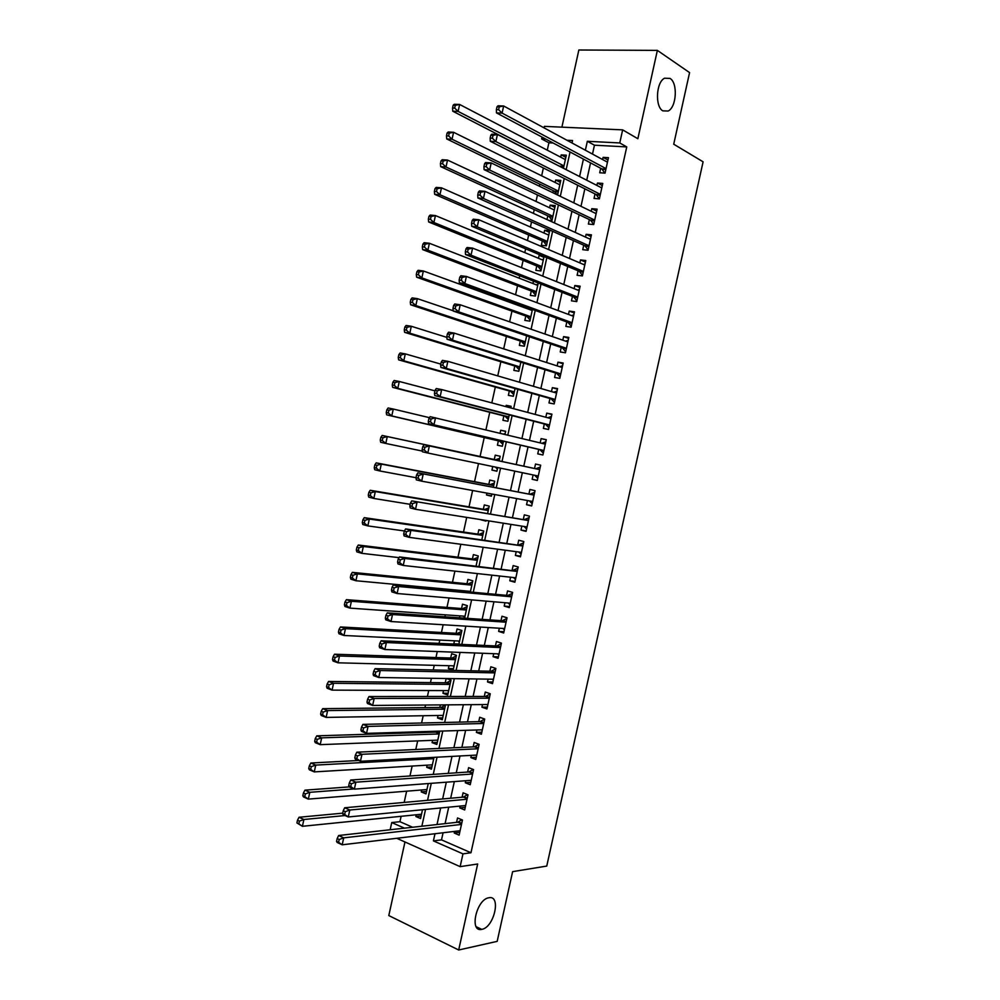 <?xml version="1.0" encoding="UTF-8"?>
<svg xmlns="http://www.w3.org/2000/svg" width="1000" height="1000" viewBox="0 0 1000 1000"><rect width="100%" height="100%" fill="white"/><g stroke="black" fill="none" stroke-linecap="round" stroke-linejoin="round"><path stroke-width="1.5" d="M662.875 110.875C654.862 106.75 656.1 82.05 664.575 78.213L670.05 78.425C678.012 82.987 676.525 107.325 668.125 111.025L662.875 110.875M481.863 929.338L481.725 929.362C469.05 932.55 476.362 899.5 488.725 897.788L488.85 897.763C501.45 894.775 494.225 927.425 481.863 929.338M553.162 143.012L548.9 142.787L541.638 138.95L542.038 137.113M544.062 127.863L544.4 126.375L622.65 129.863L619.763 142.95L587.337 141.287L585.375 150.225M404.963 841.975L388.8 915.562L458.688 950L497.175 941.363L512.625 871.637L546.75 866.075L703.1 161.812L673.725 144.2L689.575 72.6L657.362 50.388L578.85 50L561.9 127.15M390.163 829.762L391.737 822.562L404.475 828.162M401.125 816.3L399.938 821.7L391.737 822.562M548.9 142.787L547.275 150.175M543.375 167.975L541.65 175.825M539.825 184.15L539.375 186.2M537.45 194.95L536.025 201.45M534.237 209.587L533.413 213.375M531.538 221.912L530.413 227.05M528.663 235L527.45 240.525M525.625 248.85L524.8 252.625M523.1 260.387L521.5 267.65M519.725 275.763L519.188 278.188M517.525 285.763L515.562 294.738M513.825 302.65L513.587 303.725M511.962 311.112L509.613 321.812M506.413 336.438L503.688 348.875M500.85 361.75L497.75 375.9M495.312 387.038L491.825 402.9M489.762 412.3L485.913 429.875M484.225 437.55L480.075 456.463M478.512 463.562L474.538 481.675M472.612 490.487L469.012 506.863M466.712 517.388L463.5 532.025M460.812 544.263L457.975 557.175M454.913 571.125L452.463 582.3M450.875 589.562L450.737 590.188M449.038 597.95L446.962 607.4M445.325 614.837L444.9 616.8M443.15 624.75L441.45 632.487M439.787 640.1L439.062 643.388M437.275 651.538L435.95 657.55M434.25 665.325L433.237 669.95M431.4 678.3L430.462 682.588M428.713 690.537L427.413 696.488M425.538 705.025L424.975 707.613M423.188 715.738L421.587 723.012M419.675 731.737L419.487 732.613M417.663 740.913L415.775 749.5M412.15 766.062L409.975 775.975M406.637 791.188L404.175 802.425M600.688 168.275L599.7 172.763L605.05 173.125L608.45 157.675L603.088 157.363L602.6 159.55M595.025 193.938L594.038 198.425L599.375 198.85L602.775 183.412L597.438 183.038L596.9 185.425M589.375 219.587L588.387 224.062L593.713 224.562L597.112 209.137L591.775 208.688L591.213 211.262M583.737 245.2L582.75 249.688L588.05 250.25L591.438 234.838L586.125 234.312L585.525 237.087M578.088 270.812L577.1 275.287L582.388 275.912L585.788 260.525L580.487 259.925L579.837 262.887M572.45 296.388L571.462 300.863L576.737 301.562L580.125 286.175L574.85 285.512L574.15 288.675M566.825 321.95L565.837 326.413L571.087 327.188L574.475 311.812L569.212 311.087L568.475 314.438M561.2 347.488L560.212 351.95L565.45 352.788L568.825 337.425L563.587 336.625L562.812 340.175M555.575 373L554.587 377.463L559.8 378.363L563.188 363.025L557.962 362.15L557.137 365.887M549.963 398.488L548.975 402.95L554.175 403.925L557.55 388.587L552.337 387.663L551.475 391.575M544.338 423.963L543.362 428.413L548.538 429.462L551.925 414.137L546.725 413.137L545.825 417.25M538.737 449.412L537.75 453.862L542.913 454.975L546.287 439.663L541.112 438.6L540.175 442.9M533.112 474.938L532.15 479.288L537.3 480.475L540.675 465.175L535.513 464.038L534.538 468.488M527.475 500.538L526.55 504.7L531.688 505.938L535.05 490.662L529.913 489.462L528.938 493.9M521.838 526.112L520.962 530.075L526.075 531.388L529.438 516.125L524.312 514.85L523.337 519.3M516.2 551.675L515.375 555.438L520.462 556.825L523.825 541.562L518.725 540.225L517.75 544.663M510.575 577.212L509.787 580.788L514.862 582.225L518.225 566.987L513.138 565.588L512.163 570.013M504.95 602.725L504.212 606.1L509.275 607.612L512.625 592.388L507.562 590.913L506.575 595.35M499.338 628.212L498.638 631.4L503.675 632.987L507.038 617.762L501.975 616.225L501 620.65M493.725 653.688L493.062 656.675L498.088 658.325L501.438 643.125L496.413 641.513L495.438 645.938M488.113 679.137L487.5 681.938L492.512 683.65L495.863 668.462L490.838 666.787L489.862 671.2M482.512 704.575L481.938 707.175L486.938 708.95L490.275 693.775L485.275 692.038L484.3 696.45M476.912 729.975L476.388 732.387L481.362 734.237L484.7 719.062L479.712 717.262L478.75 721.675M471.325 755.362L470.838 757.575L475.788 759.488L479.137 744.338L474.162 742.463L473.188 746.875M465.737 780.725L465.288 782.75L470.225 784.725L473.562 769.587L468.612 767.65L467.638 772.05M460.15 806.075L459.75 807.9L464.675 809.95L468 794.825L463.075 792.812L462.1 797.212M421.125 815.987L415.863 816.525L416.25 814.762M426.512 791.475L421.262 791.912L421.688 789.975M431.9 766.963L426.675 767.275L427.137 765.163M437.3 742.412L432.088 742.625L432.6 740.337M434.588 731.275L434.4 732.138M442.688 717.85L437.512 717.95L438.05 715.475M440.375 704.912L439.812 707.463M448.1 693.263L442.938 693.263L443.512 690.612M446.175 678.512L445.238 682.763M453.5 668.662L448.363 668.538L448.988 665.713M448.363 668.538L453.162 670.188L456.438 655.312L451.625 653.7L450.675 658.037M458.913 644.038L453.8 643.812L454.462 640.8M458.862 644.287L461.887 630.5L457.062 628.962L456.112 633.288M464.6 618.15L467.35 605.662L462.5 604.188L461.55 608.525M459.938 615.862L459.513 617.8M470.35 592L472.8 580.812L467.95 579.4L466.987 583.75M465.412 590.913L465.275 591.538M476.1 565.825L478.275 555.95L473.387 554.6L472.438 558.938M481.85 539.625L483.738 531.05L478.85 529.775L477.887 534.113M486.037 520.625L481.062 519.663M487.612 513.413L489.212 506.138L484.3 504.925L483.35 509.275M491.463 495.875L486.488 494.975L486.9 493.113M493.387 487.163L494.688 481.213L489.762 480.05L488.812 484.4M496.912 471.112L491.95 470.1L492.738 466.525M499.15 460.9L500.175 456.25L495.238 455.163L494.275 459.525M505.625 431.45L500.7 430.25L500.037 433.275M498.375 440.838L497.425 445.2L502.375 446.262L503.488 441.188M511.075 406.637L506.175 405.325L505.887 406.637M503.85 415.925L502.9 420.288L507.863 421.287L509.263 414.875M509.338 390.975L508.375 395.35L513.35 396.275L515.05 388.55M514.812 366.012L513.85 370.387L518.85 371.25L520.837 362.2M520.3 341.037L519.338 345.412L524.35 346.213L526.638 335.825M527.625 307.675L527.4 308.738M525.8 316.038L524.837 320.412L529.862 321.15L532.438 309.425M533.462 281.137L532.938 283.525M531.287 291.012L530.325 295.387L535.375 296.062L538.25 283M543.888 257.3L539.125 255.312L538.475 258.3M536.788 265.963L535.825 270.35L540.887 270.95L544.05 256.562M549.375 232.338L544.637 230.238L544.025 233.05M542.3 240.9L541.337 245.287L546.413 245.825L549.725 230.738L544.637 230.238M554.862 207.362L550.15 205.138L549.575 207.775M547.812 215.812L546.987 219.55M560.363 182.362L555.662 180.025L555.125 182.488M553.325 190.7L552.875 192.738M399.938 821.7L412.638 827.25M415.863 816.525L420.562 818.55L422.5 809.737M421.262 791.912L425.988 793.875L428.25 783.562M426.675 767.275L431.413 769.175L434.012 757.35M432.088 742.625L436.85 744.463L439.775 731.125M437.512 717.95L442.287 719.725L445.538 704.862M442.938 693.263L447.725 694.963L450.988 680.1L446.438 678.525M454.663 644.1L453.8 643.812M481.025 519.837L485.925 521.087L486.062 520.45M486.488 494.975L491.4 496.175L491.875 494.012M491.95 470.1L496.887 471.225L497.688 467.562M504.963 434.45L505.662 431.275L500.7 430.25M510.788 407.938L511.15 406.287L506.175 405.325M516.625 381.4L515.363 381.037M541.788 255.613L539.125 255.312M548.812 220.387L551.938 220.675L555.262 205.575L550.15 205.138M557.575 195.012L560.788 180.4L555.662 180.025M563.45 168.287L566.325 155.2L561.188 154.887L560.688 157.175M443.075 832.763L441.512 839.875L470.975 852.75L626.75 146.912L594.45 145.2L592.5 154.075M590.55 162.887L586.737 180.212M584.85 188.812L580.988 206.325M579.138 214.725L575.25 232.413M573.438 240.613L569.513 258.488M567.75 266.475L563.775 284.525M562.062 292.325L558.05 310.55M556.375 318.137L552.325 336.55M550.7 343.938L546.6 362.525M545.025 369.712L540.887 388.488M539.35 395.475L535.175 414.425M533.688 421.2L529.475 440.337M528.025 446.912L523.775 466.188M522.35 472.688L518.125 491.85M516.65 498.55L512.487 517.5M510.962 524.4L506.838 543.138M505.275 550.212L501.2 568.737M499.6 576.013L495.562 594.325M493.925 601.788L489.938 619.888M488.263 627.537L484.312 645.438M482.587 653.263L478.7 670.962M476.938 678.975L473.088 696.462M471.275 704.663L467.475 721.938M465.625 730.325L461.875 747.387M459.988 755.962L456.275 772.825M454.338 781.587L450.675 798.238M448.7 807.188L445.087 823.637M454.562 831.388L454.212 833.025L459.113 835.138L462.45 820.025L457.525 817.95L456.562 822.35M622.65 129.863L637.85 138.725L657.362 50.388M626.75 146.912L619.763 142.95M470.975 852.75L462.962 853.875L460.138 866.65L396.737 838.288M458.688 950L477.675 864L460.138 866.65M572.025 143L572.562 140.525L566.938 140.238M545.925 139.162L541.638 138.95M421.863 826.225L425.55 809.45M427.55 800.312L431.287 783.325M433.25 774.388L437.038 757.188M438.963 748.438L442.788 731.025M444.663 722.463L448.537 704.837M450.375 696.475L454.3 678.637M456.1 670.462L460.062 652.4M461.825 644.412L465.838 626.15M467.55 618.35L471.613 599.875M473.275 592.275L477.388 573.575M479.025 566.163L483.175 547.263M484.762 540.037L488.963 520.913M490.513 513.888L494.762 494.55M496.262 487.713L500.562 468.15M502.025 461.512L506.337 441.85M507.812 435.138L512.112 415.613M513.625 408.688L517.875 389.35M519.45 382.225L523.65 363.075M525.262 355.737L529.438 336.763M531.1 329.225L535.225 310.438M536.925 302.7L541.013 284.088M542.762 276.137L546.812 257.712M548.6 249.55L552.612 231.312M554.45 222.95L558.425 204.9M560.3 196.325L564.237 178.45M566.163 169.675L570.05 151.988M434.988 833.725L433.413 840.888L462.962 853.875M583.425 159.1L579.587 176.55M577.675 185.212L573.8 202.85M571.938 211.312L568.013 229.125M566.2 237.375L562.238 255.375M560.462 263.425L556.462 281.613M554.738 289.462L550.7 307.825M549.025 315.462L544.938 334M543.3 341.45L539.188 360.175M537.587 367.4L533.425 386.312M531.888 393.338L527.688 412.425M526.175 419.263L521.938 438.525M520.487 445.15L516.213 464.562M514.775 471.112L510.525 490.412M509.038 497.163L504.837 516.25M503.312 523.188L499.162 542.062M497.587 549.188L493.488 567.85M491.875 575.163L487.812 593.612M486.163 601.125L482.15 619.362M480.462 627.05L476.488 645.088M474.762 652.962L470.838 670.788M469.062 678.85L465.188 696.462M463.375 704.725L459.538 722.125M457.688 730.575L453.9 747.763M452 756.388L448.263 773.375M446.325 782.188L442.638 798.962M440.65 807.975L437.013 824.538M441.512 839.875L433.413 840.888M594.45 145.2L587.337 141.287M459.725 832.362L454.212 833.025M565.862 157.338L561.188 154.887M465.238 807.35L459.75 807.9M470.763 782.325L465.288 782.75M476.275 757.275L470.838 757.575M481.812 732.2L476.388 732.387M487.337 707.113L481.938 707.175M492.875 682L487.5 681.938M498.413 656.862L493.062 656.675M503.963 631.712L498.638 631.4M509.513 606.538L504.212 606.1M515.062 581.337L509.787 580.788M520.625 556.125L515.375 555.438M526.188 530.887L520.962 530.075M531.75 505.625L526.55 504.7M537.325 480.35L532.15 479.288M546.25 439.85L541.112 438.6M551.838 414.525L546.725 413.137M557.425 389.162L552.337 387.663M563.025 363.787L557.962 362.15M568.612 338.387L563.587 336.625M574.225 312.962L569.212 311.087M579.825 287.525L574.85 285.512M585.438 262.062L580.487 259.925M591.062 236.575L586.125 234.312M596.688 211.075L591.775 208.688M602.312 185.538L597.438 183.038M607.938 160L603.088 157.363M461.613 823.812L457.837 822.212L338.638 835.5L343.713 837.85L461.475 824.438M339.2 839.513L343.713 837.85L342.188 844.8L337.113 842.438L336.55 841.363L338.587 842.3L339.2 839.513L337.163 838.575L336.55 841.363M460.087 830.738L342.188 844.8L338.587 842.3M457.837 822.212L461.825 819.762M338.638 835.5L337.163 838.575M342.713 813.162L299.037 817.262L303.888 819.5L302.413 826.3L421.512 814.237M345.062 815.55L303.888 819.5L299.438 821.112L297.5 820.212L296.9 822.938L298.837 823.838L299.438 821.112M298.837 823.838L302.413 826.3L296.9 822.938M297.5 820.212L299.037 817.262M467.163 798.65L463.375 797.1L344.688 807.763L349.787 810.025L467.038 799.237M345.275 811.663L349.787 810.025L348.275 816.975L343.175 814.7L342.638 813.538L344.675 814.45L345.275 811.663L343.237 810.75L342.638 813.538M465.637 805.537L348.275 816.975L344.675 814.45M463.375 797.1L467.525 794.625M344.688 807.763L343.237 810.75M472.713 773.462L468.913 771.963L350.763 780L355.875 782.175L472.587 774M351.375 783.787L355.875 782.175L354.35 789.137L349.237 786.938L348.713 785.7L350.763 786.575L351.375 783.787L349.325 782.913L348.713 785.7M471.2 780.312L354.35 789.137L350.763 786.575M468.913 771.963L473.225 769.45M350.763 780L349.325 782.913M478.263 748.263L474.45 746.812L356.825 752.2L361.975 754.3L478.162 748.763M357.463 755.875L361.975 754.3L360.45 761.275L355.312 759.15L354.8 757.825L356.863 758.675L357.463 755.875L355.412 755.037L354.8 757.825M476.763 755.075L360.45 761.275L356.863 758.675M474.45 746.812L478.95 744.262M356.825 752.2L355.412 755.037M483.825 723.037L480 721.637L362.9 724.388L368.062 726.4L483.725 723.487M363.575 727.95L368.062 726.4L366.538 733.375L361.388 731.338L360.9 729.925L362.962 730.738L363.575 727.95L361.5 727.138L360.9 729.925M482.337 729.812L366.538 733.375L362.962 730.738M480 721.637L484.688 719.062M482.225 730.312L481.562 729.837M362.9 724.388L361.5 727.138M349.225 786.9L304.938 790.15L309.812 792.312L308.325 799.112L426.938 789.55M353.988 788.975L309.812 792.312L305.363 793.9L303.412 793.025L302.825 795.75L304.762 796.612L305.363 793.9M304.762 796.612L308.325 799.112L303.463 796.938L302.825 795.75M303.412 793.025L304.938 790.15M358.587 760.5L310.85 763.012L315.738 765.1L314.262 771.9L432.362 764.85M433.725 758.675L315.738 765.1L311.288 766.65L309.337 765.812L308.75 768.538L310.7 769.375L311.288 766.65M310.7 769.375L314.262 771.9L309.375 769.8L308.75 768.538M309.337 765.812L310.85 763.012M437.55 731.188L435.675 732.1L316.762 735.85L321.675 737.85L320.188 744.663L437.8 740.138M439.162 733.95L321.675 737.85L317.225 739.375L315.262 738.575L314.675 741.3L316.637 742.113L317.225 739.375M316.637 742.113L320.188 744.663L315.287 742.65L314.675 741.3M315.262 738.575L316.762 735.85M445.487 705.15L441.087 707.45L322.688 708.662L327.612 710.588L326.125 717.412L443.237 715.387M444.6 709.2L327.612 710.588L323.175 712.087L321.2 711.312L320.613 714.038L322.575 714.812L323.175 712.087M322.575 714.812L326.125 717.412L321.2 715.462L320.613 714.038M321.2 711.312L322.688 708.662M489.387 697.788L485.55 696.45L368.988 696.538L374.175 698.475L489.3 698.2M369.675 699.987L374.175 698.475L372.638 705.45L367.463 703.5L366.987 702.013L369.062 702.788L369.675 699.987L367.6 699.212L366.987 702.013M487.912 704.525L372.638 705.45L369.062 702.788M485.55 696.45L490.238 693.95M487.75 705.225L486.838 704.538M368.988 696.538L367.6 699.212M447.75 690.625L448.55 691.213M450.887 680.562L446.512 682.775L328.612 681.45L333.55 683.3L332.062 690.125L448.675 690.625M450.037 684.438L333.55 683.3L329.125 684.762L327.137 684.025L326.55 686.75L328.525 687.5L329.125 684.762M328.525 687.5L332.062 690.125L327.125 688.263L326.55 686.75M327.137 684.025L328.612 681.45M494.963 672.525L491.112 671.237L375.075 668.662L380.275 670.525L494.888 672.887M375.788 672.013L380.275 670.525L378.75 677.513L373.55 675.638L373.1 674.062L375.175 674.812L375.788 672.013L373.713 671.263L373.1 674.062M493.488 679.225L378.75 677.513L375.175 674.812M491.112 671.237L495.775 668.825M493.288 680.1L492.137 679.2M375.075 668.662L373.713 671.263M452.912 665.812L453.95 666.612M456.3 655.95L451.938 658.075L334.538 654.212L339.5 655.987L338.013 662.812L454.125 665.85M455.487 659.65L339.5 655.987L335.075 657.425L333.088 656.712L332.5 659.45L334.475 660.163L335.075 657.425M334.475 660.163L338.013 662.812L333.05 661.025L332.5 659.45M333.088 656.712L334.538 654.212M500.538 647.237L496.662 646L381.175 640.763L386.388 642.537L500.462 647.562M381.912 644L386.388 642.537L384.862 649.538L379.65 647.75L379.212 646.087L381.3 646.8L381.912 644L379.812 643.288L379.212 646.087M499.075 653.888L384.862 649.538L381.3 646.8M496.662 646L501.325 643.675M498.837 654.975L497.438 653.825M381.175 640.763L379.812 643.288M458.088 640.975L459.363 641.988M461.712 631.312L457.362 633.362L340.475 626.95L345.462 628.65L343.975 635.487L459.575 641.05M460.938 634.837L345.462 628.65L341.037 630.05L339.038 629.375L338.45 632.112L340.438 632.8L341.037 630.05M340.438 632.8L343.975 635.487L338.988 633.775L338.45 632.112M339.038 629.375L340.475 626.95M506.112 621.925L502.238 620.737L387.262 612.85L392.512 614.538L506.05 622.2M388.038 615.962L392.512 614.538L390.975 621.538L385.737 619.825L385.325 618.088L387.425 618.775L388.038 615.962L385.938 615.288L385.325 618.088M504.663 628.55L390.975 621.538L387.425 618.775M502.238 620.737L506.863 618.513M504.375 629.812L502.738 628.425M387.262 612.85L385.938 615.288M463.275 616.1L464.775 617.337M467.125 606.663L462.8 608.625L346.413 599.663L351.413 601.275L349.925 608.125L465.025 616.225M466.388 610.013L351.413 601.275L347 602.663L345 602.013L344.4 604.75L346.4 605.4L347 602.663M346.4 605.4L349.925 608.125L344.925 606.487L344.4 604.75M345 602.013L346.413 599.663M511.7 596.6L507.8 595.462L393.375 584.9L398.638 586.512L511.65 596.825M394.162 587.9L398.638 586.512L397.1 593.513L391.85 591.888L391.45 590.062L393.55 590.712L394.162 587.9L392.062 587.263L391.45 590.062M510.25 603.175L397.1 593.513L393.55 590.712M507.8 595.462L512.425 593.325M509.925 604.637L508.05 602.987M393.375 584.9L392.062 587.263M468.462 591.2L469.3 591.9M472.55 581.987L468.237 583.862L352.362 572.362L357.388 573.888L355.887 580.737L470.487 591.388M471.85 585.163L357.388 573.888L352.975 575.25L350.962 574.625L350.363 577.362L352.375 577.987L352.975 575.25M352.375 577.987L355.887 580.737L350.875 579.188L350.363 577.362M350.962 574.625L352.362 572.362M517.288 571.25L399.487 556.925L404.762 558.45L517.25 571.438M400.3 559.825L404.762 558.45L403.237 565.462L397.95 563.925L397.575 562.013L399.688 562.625L400.3 559.825L398.188 559.2L397.575 562.013M515.85 577.788L403.237 565.462L399.688 562.625M513.375 570.163L517.975 568.112M515.487 579.438L513.375 577.513M399.487 556.925L398.188 559.2M477.975 557.288L473.675 559.087L358.312 545.025L363.35 546.475L361.863 553.337L399.075 557.638M477.312 560.3L363.35 546.475L358.95 547.8L356.925 547.212L356.325 549.963L358.35 550.55L358.95 547.8M358.35 550.55L361.863 553.337L356.825 551.862L356.325 549.963M356.925 547.212L358.312 545.025M522.875 545.875L405.6 528.925L410.9 530.375L522.85 546.013M406.438 531.712L410.9 530.375L409.375 537.388L404.075 535.925L403.7 533.938L405.825 534.525L406.438 531.712L404.312 531.125L403.7 533.938M521.45 552.375L409.375 537.388L405.825 534.525M518.962 544.837L523.538 542.888M521.038 554.225L518.7 552M405.6 528.925L404.312 531.125M483.4 532.575L479.125 534.3L364.263 517.663L369.325 519.038L367.837 525.9L404.412 530.962M482.788 535.413L369.325 519.038L364.925 520.337L362.9 519.775L362.3 522.525L364.325 523.088L364.925 520.337M364.325 523.088L367.837 525.9L362.775 524.5L362.3 522.525M362.9 519.775L364.263 517.663M528.475 520.475L411.725 500.9L528.462 520.575M412.587 503.562L417.05 502.262L415.513 509.288L410.188 507.912L409.837 505.838L411.975 506.388L412.587 503.562L410.462 503.025L409.837 505.838M526.8 526.9L415.513 509.288L411.975 506.388M524.55 519.5L529.1 517.638M526.6 528.987L524.038 526.462M411.725 500.9L410.462 503.025M488.837 507.85L484.575 509.475L370.225 490.275L375.312 491.575L373.812 498.45L410.175 504.325M488.25 510.5L375.312 491.575L370.913 492.837L368.875 492.325L368.275 495.062L370.312 495.588L370.913 492.837M370.312 495.588L373.812 498.45L368.738 497.125L368.275 495.062M368.875 492.325L370.225 490.275M534.075 495.062L417.85 472.85L534.075 495.112M418.738 475.4L423.2 474.125L421.662 481.163L416.312 479.862L415.988 477.7L418.125 478.225L418.738 475.4L416.6 474.888L415.988 477.7L379.8 470.962L374.7 469.725L374.263 467.587L376.3 468.075L376.9 465.325L374.862 464.837L374.263 467.587M532.663 501.488L421.662 481.163L418.125 478.225M530.138 494.125L534.675 492.375M532.175 503.725L529.375 500.887M417.85 472.85L416.6 474.888M494.275 483.088L490.025 484.637L376.2 462.863L381.3 464.087L379.8 470.962L376.3 468.075M493.738 485.575L381.3 464.087L376.9 465.325M374.862 464.837L376.2 462.863M535.725 468.75L423.988 444.762L539.688 469.637L535.725 468.75L540.25 467.075M424.9 447.212L429.35 445.962L427.812 453.013L422.45 451.788L422.137 449.55L424.288 450.037L424.9 447.212L422.75 446.725L422.137 449.55M538.275 476.012L427.812 453.013L424.288 450.037M537.75 478.438L534.7 475.262M423.988 444.762L422.75 446.725M495.438 467.088L497.362 469.05M499.725 458.312L495.487 459.787L382.175 435.438L387.287 436.575L385.788 443.45L422.35 451.087M495.487 459.787L387.287 436.575L382.9 437.788L380.85 437.325L380.25 440.075L382.3 440.538L382.9 437.788M382.3 440.538L385.788 443.45L380.675 442.287L380.25 440.075M380.85 437.325L382.175 435.438M428.913 418.55L428.288 421.362L430.45 421.812L431.062 419L428.913 418.55L430.125 416.662L545.312 444.137M431.062 419L435.513 417.775L433.963 424.825L428.587 423.688L539.925 449.688L543.325 453.137M543.9 450.513L433.963 424.825L430.45 421.812M541.862 443.312L545.825 441.763M428.288 421.362L428.587 423.688M429.462 417.675L393.288 409.038L391.788 415.925L386.65 414.837L499.588 441.125L502.812 444.263M505.175 433.525L503.562 434.113M388.3 412.975L388.9 410.213L386.85 409.787L386.25 412.537L388.3 412.975L391.788 415.925L503.325 441.9M386.85 409.787L388.15 407.975L393.288 409.038L388.9 410.213M386.65 414.837L386.25 412.537M435.075 390.337L434.45 393.162L436.613 393.575L437.238 390.75L435.075 390.337L436.262 388.537L441.675 389.562L550.938 418.612M437.238 390.75L441.675 389.562L440.138 396.625L434.725 395.575L545.525 424.275L548.9 427.812M549.525 424.988L440.138 396.625L436.613 393.575M547.788 417.775L551.413 416.438M434.45 393.162L434.725 395.575M434.95 390.863L399.288 381.475L397.788 388.363L392.638 387.362L505.062 416.238L508.263 419.45M394.312 385.387L394.913 382.625L392.85 382.225L392.25 384.988L394.312 385.387L397.788 388.363L508.825 416.912M392.85 382.225L394.137 380.487L399.288 381.475L394.913 382.625M392.638 387.362L392.25 384.988M441.238 362.1L440.625 364.925L442.788 365.312L443.413 362.475L441.238 362.1L442.413 360.375L447.85 361.325L556.55 393.062M443.413 362.475L447.85 361.325L446.3 368.387L440.875 367.425L551.138 398.825L554.487 402.463M555.163 399.45L446.3 368.387L442.788 365.312M553.713 392.238L557 391.075M440.625 364.925L440.875 367.425M440.8 364.1L405.3 353.888L403.8 360.788L398.625 359.862L510.538 391.312L513.713 394.625M400.325 357.762L400.925 355L398.85 354.637L398.25 357.4L400.325 357.762L403.8 360.788L514.312 391.9M398.85 354.637L400.125 352.975L405.3 353.888L400.925 355M398.625 359.862L398.25 357.4M447.413 333.837L446.788 336.662L448.975 337.013L449.588 334.188L447.413 333.837L448.575 332.2L454.025 333.062L562.2 367.5M449.588 334.188L454.025 333.062L452.475 340.125L447.038 339.237L556.75 373.363L560.087 377.1M560.788 373.888L452.475 340.125L448.975 337.013M559.637 366.688L562.6 365.7M446.788 336.662L447.038 339.237M446.863 337.388L411.312 326.275L409.812 333.175L404.613 332.337L516.013 366.388L519.175 369.775M406.337 330.125L406.938 327.362L404.862 327.025L404.263 329.787L406.337 330.125L409.812 333.175L519.812 366.875M404.862 327.025L406.112 325.45L411.312 326.275L406.938 327.362M404.613 332.337L404.263 329.787M453.587 305.55L452.975 308.375L455.163 308.7L455.775 305.863L453.587 305.55L454.738 303.988L460.2 304.775L567.837 341.912M455.775 305.863L460.2 304.775L458.663 311.85L453.188 311.038L562.362 347.875L565.675 351.712M566.438 348.312L458.663 311.85L455.163 308.7M565.575 341.125L568.2 340.3M452.975 308.375L453.188 311.038M453.162 310.738L417.337 298.637L415.825 305.55L410.613 304.775L521.487 341.425L524.637 344.913M412.362 302.462L412.962 299.688L410.875 299.387L410.275 302.162L412.362 302.462L415.825 305.55L525.325 341.825M410.875 299.387L412.113 297.887L417.337 298.637L412.962 299.688M410.613 304.775L410.275 302.162M459.775 277.225L459.15 280.062L461.35 280.35L461.975 277.512L459.775 277.225L460.9 275.75L466.388 276.45L573.488 316.3M461.975 277.512L466.388 276.45L464.85 283.538L459.363 282.812L567.987 322.362L571.287 326.3M572.075 322.7L464.85 283.538L461.35 280.35M571.5 315.562L573.8 314.887M459.15 280.062L459.363 282.812M532.2 310.487L423.363 270.975L421.85 277.887L416.625 277.2L526.975 316.45L530.112 320.025M532.163 309.325L530.375 309.825M418.387 274.775L419 272L416.9 271.725L416.3 274.5L418.387 274.775L421.85 277.887L530.825 316.762M416.9 271.725L418.125 270.3L423.363 270.975L419 272M416.625 277.2L416.3 274.5M465.962 248.888L465.35 251.725L467.55 251.975L468.175 249.137L465.962 248.888L467.075 247.488L472.587 248.113L579.138 290.663M468.175 249.137L472.587 248.113L471.037 255.2L465.538 254.562L573.612 296.837L576.888 300.875M577.725 297.075L471.037 255.2L467.55 251.975M577.425 289.988L579.412 289.45M465.35 251.725L465.538 254.562M537.725 285.387L429.387 243.275L427.887 250.2L422.625 249.6L532.463 291.45L535.588 295.113M537.95 284.325L536.163 284.788M424.425 247.05L425.025 244.275L422.925 244.05L422.325 246.812L424.425 247.05L427.887 250.2L536.337 291.663M422.925 244.05L424.137 242.688L429.387 243.275L425.025 244.275M422.625 249.6L422.325 246.812M472.163 220.525L471.538 223.363L473.75 223.575L474.375 220.738L472.163 220.525L473.25 219.2L478.787 219.737L584.788 265.012M474.375 220.738L478.787 219.737L477.238 226.838L471.712 226.275L579.237 271.288L582.5 275.425M583.375 271.425L477.238 226.838L473.75 223.575M583.362 264.4L585.025 263.988M471.538 223.363L471.712 226.275M543.237 260.275L435.425 215.562L433.913 222.5L428.65 221.975L537.962 266.438L541.062 270.188M543.438 259.387L541.95 259.738M430.462 219.312L431.075 216.537L428.963 216.337L428.35 219.1L430.462 219.312L433.913 222.5L541.862 266.562M428.963 216.337L430.15 215.062L435.425 215.562L431.075 216.537M428.65 221.975L428.35 219.1M478.363 192.125L477.738 194.963L479.963 195.15L480.588 192.3L478.363 192.125L479.438 190.888L484.988 191.337L590.45 239.338M480.588 192.3L484.988 191.337L483.438 198.438L477.887 197.975L584.875 245.712L588.112 249.95M589.038 245.763L483.438 198.438L479.963 195.15M589.3 238.812L590.638 238.5M477.738 194.963L477.887 197.975M548.763 235.138L441.475 187.825L439.963 194.762L434.663 194.312L543.462 241.4L546.538 245.238M548.925 234.425L547.737 234.688M436.512 191.55L437.113 188.762L435 188.6L434.387 191.375L436.512 191.55L439.963 194.762L547.375 241.425M435 188.6L436.175 187.4L441.475 187.825L437.113 188.762M434.663 194.312L434.387 191.375M484.575 163.7L483.95 166.55L486.175 166.7L486.8 163.85L484.575 163.7L485.625 162.55L491.2 162.913L596.112 213.637M486.8 163.85L491.2 162.913L489.65 170.025L484.087 169.638L590.513 220.125L593.737 224.45M594.7 220.062L489.65 170.025L486.175 166.7M595.237 213.212L596.263 213M483.95 166.55L484.087 169.638M554.288 209.988L447.512 160.062L446 167.013L440.688 166.637L548.962 216.35L552.025 220.263M554.412 209.45L553.525 209.625M442.562 163.75L443.175 160.975L441.037 160.837L440.438 163.612L442.562 163.75L446 167.013L552.913 216.275M441.037 160.837L442.2 159.713L447.512 160.062L443.175 160.975M440.688 166.637L440.438 163.612M490.788 135.25L490.163 138.1L492.4 138.212L493.025 135.363L490.788 135.25L491.825 134.188L497.425 134.462L601.788 187.925M493.025 135.363L497.425 134.462L495.863 141.575L490.275 141.275L596.163 194.513L599.3 198.85M600.363 194.35L495.863 141.575L492.4 138.212M601.175 187.6L601.888 187.475M490.163 138.1L490.275 141.275M559.825 184.8L453.575 132.275L452.05 139.225L446.725 138.938L554.475 191.262L557.2 194.825M448.625 135.938L449.225 133.15L447.088 133.05L446.488 135.825L448.625 135.938L452.05 139.225L558.438 191.1M447.088 133.05L448.225 132L453.575 132.275L449.225 133.15M446.725 138.938L446.488 135.825M497 106.775L496.388 109.625L498.625 109.712L499.25 106.862L497 106.775L498.025 105.787L503.65 105.988L607.463 162.175M499.25 106.862L503.65 105.988L502.088 113.112L496.475 112.888L601.812 168.875L604.788 173.1M606.038 168.612L502.088 113.112L498.625 109.712M496.388 109.625L496.475 112.888M565.363 159.613L459.625 104.462L458.113 111.412L452.762 111.213L560.638 166.85M454.688 108.088L455.288 105.312L453.15 105.237L452.537 108.012L454.688 108.088L458.113 111.412L563.975 165.912M453.15 105.237L454.275 104.275L459.625 104.462L455.288 105.312M452.762 111.213L452.537 108.012M461.712 823.337L458.475 821.963M467.262 798.2L464 796.862M472.812 773.037L469.538 771.75M478.363 747.85L475.075 746.612M483.913 722.65L480.625 721.45M433.113 757.4L433.938 757.725M432.075 757.45L433.837 758.15M436.3 731.9L439.35 733.062M435.675 732.1L439.263 733.462M441.712 707.262L444.775 708.375M441.087 707.45L444.688 708.763M489.475 697.425L486.175 696.263M447.137 682.6L450.2 683.675M446.512 682.775L450.125 684.038M495.037 672.175L491.725 671.062M452.562 657.913L455.637 658.95M451.938 658.075L455.562 659.287M500.613 646.912L497.287 645.837M457.987 633.212L461.075 634.2M457.362 633.362L461 634.525M506.188 621.613L502.85 620.588M463.413 608.488L466.512 609.438M462.8 608.625L466.45 609.75M511.763 596.312L508.413 595.325M468.85 583.75L471.962 584.65M468.237 583.862L471.9 584.938M517.35 570.975L513.987 570.037M474.288 558.987L477.413 559.85M473.675 559.087L477.35 560.112M522.938 545.625L519.562 544.738M479.738 534.2L482.863 535.025M479.125 534.3L482.812 535.275M528.525 520.25L525.15 519.4M485.188 509.387L488.325 510.175M484.575 509.475L488.275 510.4M532.65 501.575L531.038 501.188M530.675 494.075L534.125 494.888L530.737 494.05M490.637 484.562L493.787 485.312M490.025 484.637L493.75 485.513M538.25 476.163L534.85 475.387M539.725 469.438L536.325 468.675L539.725 469.45M496.1 459.725L499.263 460.425L496.075 459.738M543.85 450.725L540.438 450M543.9 450.538L539.925 449.688M545.337 444L541.925 443.288M499.588 441.125L503.325 441.912M500.112 441.438L503.288 442.113M549.462 425.275L546.038 424.6M549.513 425.062L545.525 424.275M550.95 418.537L549.95 418.35M505.062 416.238L508.812 416.975M505.575 416.55L508.762 417.188M555.075 399.8L551.65 399.162M555.138 399.562L551.138 398.825M510.538 391.312L514.288 392.013M511.05 391.65L514.237 392.25M560.7 374.312L557.25 373.713M560.763 374.05L556.75 373.363M516.013 366.388L519.788 367.025M516.525 366.737L519.725 367.287M566.325 348.787L562.863 348.237M566.388 348.512L562.362 347.875M521.487 341.425L525.275 342.025M522 341.788L525.212 342.3M571.95 323.25L568.488 322.75M572.025 322.95L567.987 322.362M526.975 316.45L530.775 317M527.487 316.825L530.712 317.3M577.587 297.688L574.113 297.238M577.663 297.362L573.612 296.837M532.463 291.45L536.275 291.95M532.975 291.85L536.213 292.275M583.225 272.113L579.738 271.7M583.3 271.762L579.237 271.288M537.962 266.438L541.788 266.887M538.475 266.837L541.712 267.225M588.875 246.5L585.375 246.137M588.95 246.137L584.875 245.712M543.462 241.4L547.3 241.8M543.962 241.812L547.225 242.162M594.525 220.875L591 220.562M594.6 220.487L590.513 220.125M548.962 216.35L552.812 216.7M549.462 216.775L552.737 217.075M600.175 195.238L596.65 194.963M600.262 194.825L596.163 194.513M554.475 191.262L558.337 191.562M554.975 191.713L558.25 191.962M605.837 169.562L602.3 169.338M605.925 169.137L601.812 168.875M559.987 166.163L563.862 166.412M560.487 166.625L563.775 166.838M481.725 929.362L476.2 926.737M668.125 111.025L662.837 110.85M461.625 823.75L457.962 822.188M467.175 798.562L463.525 797.075M472.738 773.375L469.1 771.938M478.288 748.15L474.675 746.775M483.85 722.913L480.262 721.6M432.312 757.438L433.862 758.05M435.9 732.075L439.288 733.35M441.35 707.412L444.712 708.637M489.425 697.663L485.85 696.4M446.8 682.738L450.15 683.9M495 672.375L491.438 671.188M452.262 658.037L455.588 659.15M500.575 647.087L497.025 645.95M457.725 633.312L461.037 634.375M506.15 621.763L502.625 620.688M463.188 608.575L466.488 609.587M511.737 596.438L508.225 595.4M468.663 583.825L471.938 584.775M517.325 571.075L513.837 570.1M474.137 559.038L477.388 559.95M522.913 545.7L519.45 544.788M479.613 534.25L482.85 535.1M528.513 520.3L525.062 519.438M485.1 509.425L488.312 510.238M490.575 484.588L493.787 485.35"/></g></svg>
